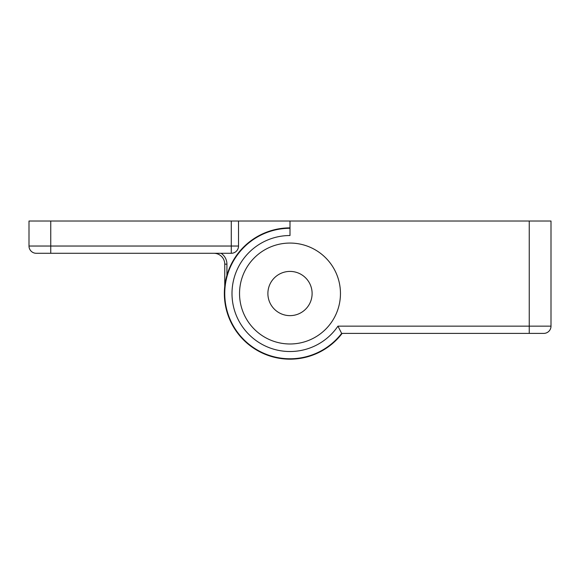 <?xml version="1.0" encoding="UTF-8"?>
<svg xmlns="http://www.w3.org/2000/svg" width="580" height="580" viewBox="0 0 580 580"><rect width="100%" height="100%" fill="white"/><g stroke="black" fill="none" stroke-linecap="round" stroke-linejoin="round"><path stroke-width="0.87" d="M231.275 253.286L50.75 253.286L50.75 246.036L238.525 246.036A7.25 7.25 0 0 1 231.275 253.286L231.275 221.024L290 221.024L290 235.524A58 58 0 0 0 238.735 320.653A58 58 0 0 0 337.951 326.149L341.649 333.399L543.75 333.399A7.25 7.25 0 0 0 551 326.149L551 221.024L290 221.024M231.275 221.024L29 221.024L29 246.036A7.25 7.25 0 0 0 36.25 253.286A7.25 7.25 0 0 1 29 246.036L50.75 246.036L50.75 221.024M50.75 253.286L36.25 253.286M221.089 253.286A13.05 13.05 0 0 1 226.925 264.161L224.75 264.161A10.875 10.875 0 0 0 213.875 253.286A10.875 10.875 0 0 1 224.75 264.161L224.75 286.302M238.525 246.036L238.525 221.024M290 227.875A65.649 65.649 0 0 0 268.953 355.707A65.649 65.649 0 0 0 342.149 333.399M239.54 293.524A50.46 50.46 0 0 0 290 343.983A50.46 50.46 0 0 0 340.46 293.524A50.46 50.46 0 0 0 290 243.063A50.46 50.46 0 0 0 239.54 293.524M290 228.274A65.25 65.25 0 0 0 231.435 322.299A65.25 65.25 0 0 0 341.649 333.399M267.887 293.524A22.113 22.113 0 0 0 290 315.636A22.113 22.113 0 0 0 312.113 293.524A22.113 22.113 0 0 0 290 271.411A22.113 22.113 0 0 0 267.887 293.524M226.925 264.161L226.925 275.326M337.951 326.149L551 326.149A7.25 7.25 0 0 1 543.75 333.399M529.25 333.399L529.25 221.024"/></g></svg>
